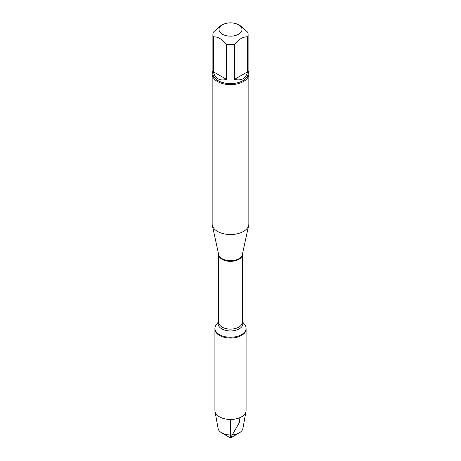 <?xml version="1.0" encoding="UTF-8"?>
<svg xmlns="http://www.w3.org/2000/svg" width="461" height="461" viewBox="0 0 461 461"><rect width="100%" height="100%" fill="white"/><g stroke="black" fill="none" stroke-linecap="round" stroke-linejoin="round"><path stroke-width="0.69" d="M242.313 321.599L244.612 324.429A15.588 9.001 180 0 1 246.088 328.249A15.588 9.001 180 0 1 230.5 337.25A15.588 9.001 180 0 1 214.912 328.249A15.588 9.001 180 0 1 216.388 324.429L218.687 321.599M246.088 328.249L246.088 410.463A15.588 9.001 180 0 1 246.001 411.402A15.588 9.001 180 0 1 235.709 418.945A15.588 9.001 180 0 1 219.476 416.83A15.588 9.001 180 0 1 214.999 411.402A15.588 9.001 180 0 1 214.912 410.463L214.912 329.079A15.588 9.001 0 0 0 230.5 338.08A15.588 9.001 0 0 0 246.088 329.079A15.588 9.001 180 0 1 236.464 337.394A15.588 9.001 180 0 1 219.476 335.447A15.588 9.001 180 0 1 214.912 329.079L214.912 328.249M212.158 74.048L212.158 223.937A18.342 10.591 0 0 0 212.296 225.256A18.342 10.591 0 0 0 217.529 231.428A18.342 10.591 0 0 0 236.447 233.958A18.342 10.591 0 0 0 248.704 225.256A18.342 10.591 0 0 0 248.842 223.937L248.842 74.048A18.342 10.591 180 0 1 237.519 83.833A18.342 10.591 180 0 1 217.529 81.534A18.342 10.591 180 0 1 212.158 74.048A18.342 10.591 180 0 1 212.89 71.08M248.11 71.08A18.342 10.591 180 0 1 248.842 74.048M222.369 34.2A11.496 6.638 0 0 0 238.631 34.2A11.496 6.638 0 0 0 238.631 24.819A11.496 6.638 0 0 0 233.145 23.05A11.496 6.638 0 0 0 222.369 24.819A11.496 6.638 0 0 0 222.369 34.2M234.545 79.35C241.368 81.09 245.736 78.566 247.638 71.789L234.545 79.35L234.545 44.4C238.907 39.087 243.275 36.569 247.638 36.84A17.61 10.165 0 0 0 248.11 34.5A17.61 10.165 0 0 0 247.638 32.166L241.091 26.237L238.631 24.819M247.638 71.789L247.638 36.84M222.369 24.819L219.909 26.237L213.362 32.166A17.61 10.165 0 0 0 212.89 34.5A17.61 10.165 0 0 0 213.362 36.84C217.725 36.569 222.087 39.087 226.455 44.4A17.61 10.165 0 0 0 234.545 44.4M213.362 71.789C214.146 75.068 215.708 77.402 218.047 78.791C220.416 80.122 223.216 80.306 226.455 79.35L213.362 71.789L213.362 36.84M226.455 79.35L226.455 44.4M248.11 34.5L248.11 73.449A17.61 10.165 180 0 1 237.242 82.842A17.61 10.165 180 0 1 218.047 80.635A17.61 10.165 180 0 1 212.89 73.449L212.89 34.5M214.999 411.402L218.099 428.517A12.47 7.203 0 0 0 221.683 432.856A12.47 7.203 0 0 0 239.317 432.856A12.47 7.203 0 0 0 242.901 428.517L246.001 411.402M230.5 437.95L221.683 432.856L230.5 437.95L239.317 432.856M230.5 419.464L230.5 437.95L239.317 422.674L239.916 417.637M212.296 225.256L218.704 254.697A11.888 6.863 0 0 0 222.093 258.696A11.888 6.863 0 0 0 234.355 260.338A11.888 6.863 0 0 0 242.296 254.697L248.704 225.256M242.313 254.616A11.813 6.817 180 0 1 230.5 261.358A11.813 6.817 180 0 1 218.687 254.616L218.687 322.285A11.813 6.817 0 0 0 230.5 329.108A11.813 6.817 0 0 0 242.313 322.285L242.313 254.616M242.313 321.778A12.338 7.122 180 0 1 230.5 330.952A12.338 7.122 180 0 1 218.687 321.778"/></g></svg>
